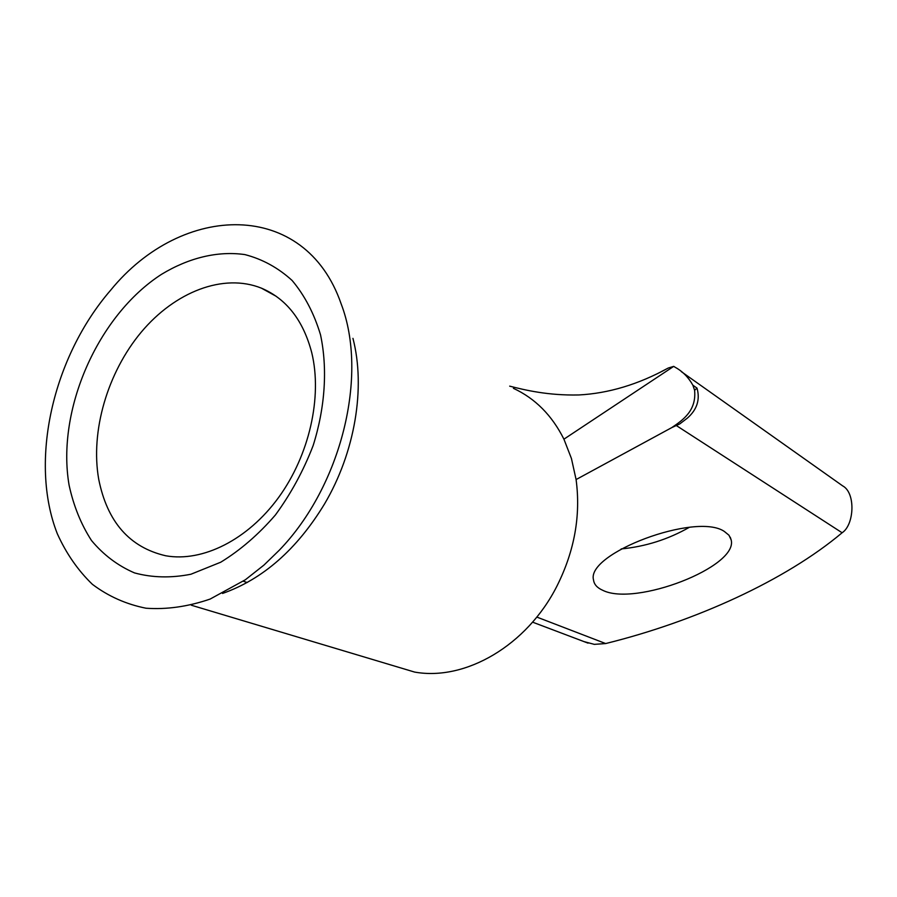 <?xml version="1.0" encoding="UTF-8"?>
<svg xmlns="http://www.w3.org/2000/svg" width="897" height="897" viewBox="0 0 897 897"><rect width="100%" height="100%" fill="white"/><g stroke="black" fill="none" stroke-linecap="round" stroke-linejoin="round"><path stroke-width="1.35" d="M69.08 485.109C56.219 410.131 97.751 315.396 161.538 274.314C188.841 257.775 217.769 250.723 244.881 254.591C262.451 259.143 278.205 267.788 292.142 280.503C304.655 295.427 314.118 313.535 320.532 334.85C327.674 368.555 325.196 407.305 313.154 445.551C303.5 470.645 290.92 493.776 275.424 514.956C258.628 534.399 240.396 550.153 220.729 562.217L190.926 574.237C171.035 578.161 152.243 577.724 134.528 572.914C117.866 565.738 103.525 554.94 91.494 540.51C81.055 524.353 73.576 505.886 69.08 485.109M311.741 352.667C303.231 320.285 286.446 298.779 261.397 288.15C223.443 272.89 175.016 291.794 141.233 332.159C107.461 372.603 90.283 431.334 98.704 479.189C107.203 521.875 129.56 547.405 165.777 555.781C202.554 562.341 247.718 539.893 278.575 497.521C309.387 455.149 322.483 396.911 311.741 352.667M602.672 590.26C634.964 606.798 738.466 566.893 731.167 539.916L728.981 535.24L724.339 531.45C696.173 511.952 585.741 553.471 593.534 580C594.106 584.418 597.155 587.838 602.672 590.26M689.244 527.38C668.041 539.422 645.358 546.609 621.206 548.93M110.611 290.247C52.732 357.152 28.928 461.383 57.273 533.648C66.21 553.46 77.916 570.346 92.391 584.328C108.29 596.292 126.163 604.264 146.02 608.222C166.707 609.68 188.067 606.63 210.122 599.073L245.363 579.765L263.976 565.065L279.113 550.377C341.432 486.152 368.544 375.058 341.14 303.87C305.137 199.235 182.338 202.128 110.611 290.247M222.534 593.455C262.899 579.215 296.885 549.39 324.501 504.002C355.055 452.346 365.797 387.672 352.947 338.371M389.825 664.655L414.593 672.066C465.308 681.249 526.999 645.515 556.981 586.021C574.517 550.982 580.886 515.495 576.087 479.559L571.434 458.502L563.921 439.182L673.725 366.368L668.243 368.039L661.055 371.773M681.372 371.672L842.619 485.849C855.94 492.812 854.258 524.98 842.115 532.762C785.424 580.449 695.343 621.386 605.677 643.553L594.296 644.36L584.025 641.613M694.603 390.296L697.014 388.109C700.254 399.625 697.025 409.637 687.337 418.148L679.78 423.9L671.741 427.622C683.548 419.695 696.521 410.355 694.603 390.296L692.888 385.217C688.436 377.301 682.561 371.336 675.25 367.333L673.725 366.368M671.741 427.622L576.087 479.559M563.921 439.182C552.014 415.367 535.173 398.414 513.42 388.334M536.81 617.069L605.677 643.553M842.115 532.762L676.742 425.817M697.014 388.109L692.888 385.217M730.248 537.202L731.167 539.916M414.593 672.066L191.341 605.228M276.231 296.313L261.397 288.15M588.028 643.127L532.56 622.148M247.202 582.512L243.255 581.222M509.687 386.147C525.104 390.105 548.235 395.644 578.823 394.96C608.592 393.379 638.395 384.409 668.243 368.039"/></g></svg>

